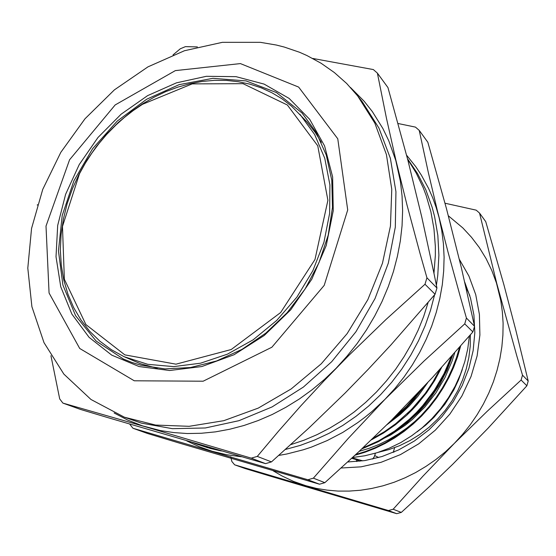<?xml version="1.0" encoding="UTF-8"?>
<svg xmlns="http://www.w3.org/2000/svg" width="556" height="556" viewBox="0 0 556 556"><rect width="100%" height="100%" fill="white"/><g stroke="black" fill="none" stroke-linecap="round" stroke-linejoin="round"><path stroke-width="0.83" d="M355.013 455.239L365.014 452.236L375.015 448.358L384.947 443.577L394.697 437.906L404.142 431.366L413.177 423.999L421.698 415.881L429.593 407.096L436.787 397.735L443.208 387.907L448.81 377.739L453.55 367.349L457.428 356.848L460.458 346.318L457.428 356.848L453.55 367.349L448.81 377.739L443.208 387.907L436.787 397.735L429.593 407.096L421.698 415.881L413.177 423.999L404.142 431.366L394.697 437.906L384.947 443.577L375.015 448.358L365.014 452.236L355.013 455.239M361.72 448.97L378.4 441.672L394.621 431.901L409.855 419.794L416.951 412.948L423.623 405.637L435.48 389.846L445.141 372.93L452.438 355.43L445.141 372.93L435.48 389.846L423.623 405.637L416.951 412.948L409.855 419.794L394.621 431.901L378.4 441.672L361.72 448.97M371.241 439.928L383.598 432.999L395.518 424.714L406.77 415.165L412.086 409.953L417.167 404.483L426.522 392.842L434.695 380.457L441.589 367.551L434.695 380.457L426.522 392.842L417.167 404.483L412.086 409.953L406.77 415.165L395.518 424.714L383.598 432.999L371.241 439.928M388.234 423.394L399.298 414.373L407.103 406.888L414.415 398.854L423.283 387.414L414.415 398.854L407.103 406.888L399.298 414.373L388.234 423.394M417.89 410.96L423.811 404.441L431.06 395.212L437.509 385.482L441.777 377.934L437.509 385.482L431.06 395.212L423.811 404.441L417.89 410.96M407.166 413.824L418.293 402.37L425.792 393.002L434.5 379.706L439.984 369.316L434.5 379.706L425.792 393.002L418.293 402.37L407.166 413.824M397.38 415.11L410.022 403.107L421.205 389.617L410.022 403.107L397.38 415.11M355.75 454.551L365.556 451.493L375.37 447.594L385.099 442.819L394.649 437.19L403.899 430.733L412.754 423.484L421.1 415.513L428.864 406.895L435.946 397.728L442.284 388.109L447.837 378.149L452.57 367.968L456.476 357.675L459.555 347.354L456.476 357.675L452.57 367.968L447.837 378.149L442.284 388.109L435.946 397.728L428.864 406.895L421.1 415.513L412.754 423.484L403.899 430.733L394.649 437.19L385.099 442.819L375.37 447.594L365.556 451.493L355.75 454.551M362.727 448.018L378.928 440.713L394.663 431.074L409.452 419.238L416.347 412.573L422.838 405.47L434.431 390.152L443.959 373.743L451.257 356.764L443.959 373.743L434.431 390.152L422.838 405.47L416.347 412.573L409.452 419.238L394.663 431.074L378.928 440.713L362.727 448.018M372.777 438.455L384.474 431.671L395.747 423.665L411.468 409.57L425.25 393.349L433.138 381.638L439.886 369.427L433.138 381.638L425.25 393.349L411.468 409.57L395.747 423.665L384.474 431.671L372.777 438.455M392.223 419.432L406.464 406.499L419.127 391.82L406.464 406.499L392.223 419.432M460.549 346.221L457.553 356.743L453.71 367.148L449.095 377.211L443.744 386.893L437.662 396.171L430.844 405.032L423.422 413.31L415.471 420.934L407.006 427.898L398.033 434.187L388.672 439.72L379.06 444.425L369.233 448.303L359.169 451.361L369.233 448.303L379.06 444.425L388.672 439.72L398.033 434.187L407.006 427.898L415.471 420.934L423.422 413.31L430.844 405.032L437.662 396.171L443.744 386.893L449.095 377.211L453.71 367.148L457.553 356.743L460.549 346.221M375.133 442.645L390.687 434.994L405.324 425.222L412.191 419.606L424.86 407.041L435.876 392.911L445.002 377.531L452.063 361.205L454.766 352.796L452.063 361.205L445.002 377.531L435.876 392.911L424.86 407.041L412.191 419.606L405.324 425.222L390.687 434.994L375.133 442.645M207.499 447.663L221.441 451.006L210.439 448.497L198.2 444.585L207.499 447.663M285.457 449.429L300.17 445.398L314.717 440.025L328.978 433.339L342.83 425.396L356.132 416.242L368.788 405.95L380.672 394.607L391.674 382.306L401.71 369.156L410.675 355.27L418.501 340.765L425.125 325.774L430.49 310.436L434.556 294.875L430.49 310.436L425.125 325.774L418.501 340.765L410.675 355.27L401.71 369.156L391.674 382.306L380.672 394.607L368.788 405.95L356.132 416.242L342.83 425.396L328.978 433.339L314.717 440.025L300.17 445.398L285.457 449.429M436.39 285.339L437.794 275.22L438.92 255.128L437.829 235.452L434.57 216.472L432.151 207.312L425.799 189.818L417.535 173.583L407.513 158.787L417.535 173.583L425.799 189.818L432.151 207.312L434.57 216.472L437.829 235.452L438.92 255.128L437.794 275.22L436.39 285.339M380.165 440.053L394.058 432.248L407.298 422.581L419.509 411.225L425.132 404.99L430.379 398.443L439.629 384.578L447.107 370.004L452.723 355.103L447.107 370.004L439.629 384.578L430.379 398.443L425.132 404.99L419.509 411.225L407.298 422.581L394.058 432.248L380.165 440.053M386.809 424.805L400.049 414.651L409.285 405.929L417.778 396.393L427.731 382.653L417.778 396.393L409.285 405.929L400.049 414.651L386.809 424.805M352.532 457.539L364.833 455.795L377.058 452.709L389.054 448.31L400.681 442.625L411.794 435.723L422.254 427.682L431.929 418.592L440.706 408.563L448.47 397.707L455.128 386.17L460.604 374.084L464.83 361.595L467.756 348.869L469.368 336.053L467.756 348.869L464.83 361.595L460.604 374.084L455.128 386.17L448.47 397.707L440.706 408.563L431.929 418.592L422.254 427.682L411.794 435.723L400.681 442.625L389.054 448.31L377.058 452.709L364.833 455.795L352.532 457.539M407.652 159.322L416.166 172.999L423.241 187.803L426.202 195.58L430.928 211.808L433.986 228.794L435.313 246.364L435.32 255.308L433.993 273.385L435.32 255.308L435.313 246.364L433.986 228.794L430.928 211.808L426.202 195.58L423.241 187.803L416.166 172.999L407.652 159.322M428.141 302.478L423.658 316.489L418.133 330.257L411.6 343.677L404.101 356.66L395.698 369.114L386.434 380.943L376.391 392.07L365.626 402.412L354.235 411.899L342.281 420.475L329.868 428.078L317.08 434.667L304.007 440.206L290.739 444.654L304.007 440.206L317.08 434.667L329.868 428.078L342.281 420.475L354.235 411.899L365.626 402.412L376.391 392.07L386.434 380.943L395.698 369.114L404.101 356.66L411.6 343.677L418.133 330.257L423.658 316.489L428.141 302.478M210.175 447.754L192.591 442.5L210.175 447.754M278.778 455.413L286.931 453.967L303.208 449.818L311.29 447.135L327.234 440.547L342.739 432.394L357.654 422.734L364.833 417.368L371.804 411.669L385.037 399.298L394.885 388.519L403.99 377.058L412.274 364.993L419.69 352.4L426.188 339.375L431.72 325.997L436.258 312.375L439.782 298.586L442.263 284.728L443.695 270.904L444.084 257.192L443.431 243.688L441.756 230.476L439.08 217.639L436.189 207.541L432.672 197.776L428.558 188.38L421.309 175.07L415.798 166.751L406.575 155.194M186.885 440.984L199.326 446.753L212.427 451.319L226.626 454.725L241.339 456.719M129.868 424.402L132.926 428.252L307.85 479.765L313.348 478.195L348.021 438.587L385.037 399.298L424.158 360.934L464.747 323.849L472.885 331.967L432.658 377.329L391.125 420.531L358.634 451.861L324.85 482.671L319.464 484.2L307.85 479.765M132.926 428.252L147.444 433.471L179.011 442.965L319.464 484.2M474.518 326.296L466.421 318.053L460.007 295.653L448.039 252.195L437.412 210.939L428.231 172.242L419.21 130.41L427.849 142.253L446.447 208.653L461.278 267.38L474.518 326.296L472.885 331.967M313.348 478.195L324.85 482.671M398.054 123.481L415.45 127.115L419.21 130.41M466.421 318.053L464.747 323.849M124.419 417.222L141.328 423.088L172.402 428.711L205.317 427.981L238.948 420.69L272.072 406.922L303.416 387.039L331.737 361.692L355.923 331.807L375.008 298.544L388.283 263.203L395.316 227.154L395.969 191.778L390.375 158.342L378.935 127.984L362.241 101.651L357.675 95.882L374.82 123.112L386.392 154.596L391.751 189.304L390.472 225.993L382.438 263.266L367.836 299.628L347.18 333.593L321.292 363.756L291.24 388.908L258.29 408.097L223.804 420.677L189.144 426.341L155.624 425.09L124.419 417.222L91.003 399.521L63.877 374.132L44 342.642L31.914 306.724L27.8 268.11L31.525 228.46L42.722 189.374L60.806 152.344L85.012 118.748L114.432 89.864L147.979 66.852L184.432 50.721L222.393 42.332L260.319 42.346L276.367 45.071L284.22 47.058L299.51 52.292L306.905 55.531L321.104 63.245L334.392 72.579L346.631 83.483L357.675 95.882M236.05 76.658L264.121 84.06L289.134 98.426L309.692 119.325L324.53 145.894L332.613 176.905L333.259 210.745L326.233 245.53L311.791 279.223L290.719 309.817L264.267 335.476L234.041 354.721L201.856 366.557L169.601 370.477L139.056 366.522L111.784 355.18L89.064 337.318L71.842 314.07L60.722 286.75L56.01 256.747L57.72 225.472L65.615 194.308L79.258 164.562L98.03 137.478L121.132 114.175L147.632 95.667L176.44 82.816L206.352 76.318L236.05 76.658M140.654 365.132L164.958 368.871L190.569 367.516L216.569 360.983L241.992 349.39L265.837 333.113L287.146 312.708L305.077 288.96L318.922 262.793L328.151 235.244L332.467 207.395L331.786 180.318L326.24 154.999L316.155 132.321L302.026 113.014L276.457 92.581L246.044 80.905L212.892 78.34L179.095 84.672L146.61 99.26L117.24 121.055L92.546 148.765L73.858 180.825L62.23 215.506L58.429 250.902L62.877 285.006L75.595 315.732L96.118 341.03L123.467 359.009L131.883 362.415L140.654 365.132M240.421 63.599L298.662 87.056L337.784 138.819L347.681 209.973L324.211 285.353L271.877 347.236L203.169 381.207L134.274 380.811L79.737 348.459L49.067 292.977L46.03 226.097L69.59 159.794L115.148 104.931L175.349 70.619L240.421 63.599M114.147 412.962L127.831 420.1L142.392 425.806L160.323 430.532L173.653 432.589L187.344 433.506L201.321 433.27L215.478 431.859L229.746 429.267L244.021 425.493L258.213 420.551L272.225 414.47L285.951 407.263L299.309 398.972L312.187 389.659L324.509 379.373L336.178 368.176L347.118 356.153L357.237 343.379L366.473 329.944L374.765 315.947L382.048 301.484L388.276 286.653L393.412 271.564L397.436 256.323L400.313 241.033L402.044 225.792L402.627 210.717L402.071 195.9L400.389 181.43L395.802 160.531L388.811 140.821L382.896 128.526L372.284 111.52L364.124 101.213L350.44 87.438M173.034 54.87L180.311 48.761L185.461 46.621L197.415 46.919M50.93 355.687L59.68 398.902L62.884 403.093L147.423 427.369L251.263 458.172L257.282 456.393L278.653 431.074L300.956 405.769L324.211 380.631L348.376 355.812L386.079 319.429L425.006 284.227L435.07 294.263L390.875 344.998L368.246 369.33L345.067 393.071L309.06 427.807L271.46 461.904L265.573 463.635L251.263 458.172M62.884 403.093L80.495 409.418L107.829 417.612L265.573 463.635M436.919 288.001L426.911 277.812L419.954 253.07L407.082 205.227L395.858 160.093L386.399 118.087L377.399 73.1L387.935 87.535L407.826 159.996L421.761 216.84L434.041 273.642L436.919 288.001L435.07 294.263M257.282 456.393L271.46 461.904M312.778 58.47L373.34 69.597L377.399 73.1M426.911 277.812L425.006 284.227M37.287 205.088L37.433 204.677M299.969 114.334L314.62 134.482L324.78 158.3L329.916 184.926L329.666 213.316L323.926 242.305L312.854 270.647L296.883 297.085L276.693 320.464L253.182 339.772L227.397 354.207L200.48 363.242L173.576 366.612L147.778 364.326L124.085 356.639L111.415 349.738L99.92 341.238L89.738 331.279L80.961 320.013L73.67 307.607L67.936 294.235L63.794 280.071L61.271 265.295L60.361 250.096L61.07 234.646L63.349 219.12L67.172 203.698L72.475 188.547L79.195 173.826L87.167 159.822L96.369 146.541L106.689 134.135L118.365 122.417L131.348 111.631L142.822 103.708L154.13 97.175L165.806 91.636L177.753 87.139L189.895 83.734L202.12 81.461L214.352 80.349L226.48 80.425L238.399 81.697L250.019 84.185L261.237 87.883L271.933 92.776L282.024 98.836L291.4 106.043L307.127 122.125L315.294 132.543L321.333 142.371M157.362 368.26L140.724 363.805L124.085 356.639M142.461 104.306L192.174 83.859L243.021 83.692L287.403 105.001L317.733 145.79L327.873 200.327L314.946 259.506L280.627 312.535L231.199 349.529L175.967 364.145L124.801 354.839L85.867 324.544L64.392 279.272L62.467 226.438L79.501 173.687L85.304 163.228L91.803 153.157L98.954 143.531L106.71 134.406L116.218 124.725L124.572 117.316L133.336 110.498L142.461 104.306M465.907 287.209L469.792 295.542M348.994 461.96L347.854 461.862M459.339 259.298L468.944 276.068L475.714 294.604L479.425 314.439L479.911 335.066L477.111 355.916L471.064 376.419L461.911 395.99L449.894 414.081L435.355 430.163L418.71 443.799L400.431 454.62L381.055 462.349L361.115 466.825L341.169 467.978M273.149 470.8L281.941 475.95L293.54 481.399L305.744 485.701L316.239 488.349L327.018 490.149L338.027 491.073L349.203 491.108L360.469 490.246L371.755 488.474L382.994 485.805L394.121 482.24L405.046 477.799L415.707 472.503L426.035 466.373L435.953 459.458L445.398 451.792L454.301 443.424L462.606 434.41L470.258 424.805L477.201 414.672L483.393 404.08L488.787 393.106L493.36 381.819L497.078 370.289L499.92 358.606L501.873 346.833L502.937 335.06L503.097 323.349L502.374 311.791L500.768 300.442L496.432 282.921L491.81 270.425L486.069 258.596L479.272 247.517L471.509 237.287L462.842 227.96L448.351 215.825M230.698 456.712L231.852 461.452L234.639 464.795L388.429 510.519L393.148 509.233L422.901 476.214L454.301 443.424L487.188 411.287L521.111 380.047L526.866 385.781L488.112 428.21L452.626 464.329L429.691 486.333L401.321 512.41L396.678 513.668L388.429 510.519M234.639 464.795L245.182 468.583L267.29 475.269L396.678 513.668M528.2 380.971L522.473 375.14L516.899 356.139L496.786 283.595L479.536 213.101L485.763 221.635L503.847 284.665L515.787 329.889L528.2 380.971L526.866 385.781M393.148 509.233L401.321 512.41M464.753 282.191L470.543 298.113L473.941 315.071L474.831 332.683L473.156 350.558L468.93 368.294L462.231 385.475L453.196 401.696L442.034 416.583L429.003 429.781L414.408 440.998L398.61 449.971L381.972 456.532L364.882 460.549L347.729 461.973M445.002 203.253L476.235 210.154L479.536 213.101M522.473 375.14L521.111 380.047M470.383 334.879L470.202 346.186L468.84 357.543L466.303 368.816L462.627 379.873L457.845 390.583L452 400.8L445.182 410.418L437.454 419.307L428.919 427.376L419.69 434.514L409.862 440.644L399.576 445.697L388.943 449.623L378.094 452.389M462.293 369.552L458.491 380.019L453.696 390.138L444.772 404.427L433.951 417.347L425.813 425.034L417.042 431.901M356.813 461.543L356.417 459.638L359.85 461.237M351.698 458.311L356.417 459.638M394.586 447.691L393.203 452.41M372.749 459.027L374.313 456.636L375.404 453.209M362.846 460.854L352.184 457.866M394.183 451.993L393.44 451.597M374.709 455.559L378.671 457.512M194.419 443.181L198.2 444.585L194.419 443.181"/></g></svg>
